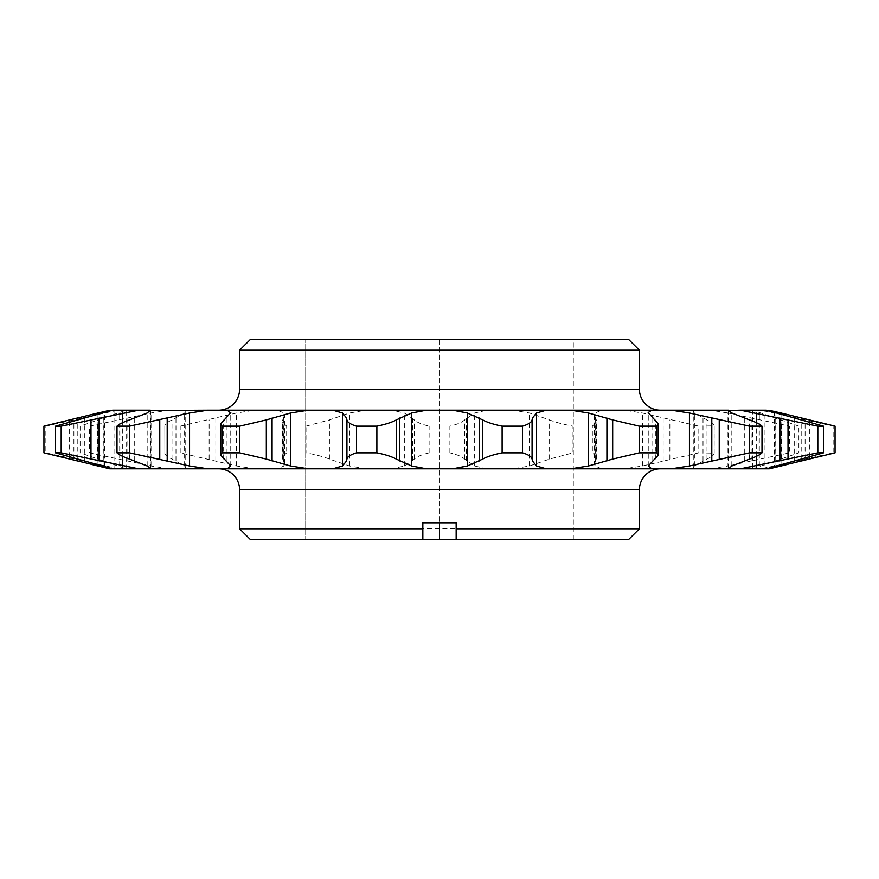<?xml version="1.0" encoding="UTF-8"?>
<svg xmlns="http://www.w3.org/2000/svg" width="879" height="879" viewBox="0 0 879 879"><rect width="100%" height="100%" fill="white"/><g stroke="black" fill="none" stroke-linecap="round" stroke-linejoin="round"><path stroke-width="0.66" stroke-dasharray="4.39 3.3" d="M487.087 410.185L391.913 410.185L404.34 413.009L414.394 419.92C416.811 422.305 421.711 424.381 429.117 426.172L449.883 426.172C457.234 424.414 462.134 422.327 464.606 419.92L474.66 413.009L487.087 410.185L513.006 410.185L529.444 413.009L549.573 419.92C555.484 422.305 563.285 424.381 572.976 426.172L572.976 452.828L549.573 459.08L529.444 465.991L513.006 468.815L126.158 468.815L126.158 410.185L80.132 426.172L80.132 452.828L126.158 468.815M660.382 468.815L218.618 468.815L660.382 468.815M218.618 410.185L660.382 410.185L218.618 410.185M250.273 539.442L628.727 539.442M639.396 528.784L239.604 528.784M764.95 410.185L766.4 410.185L764.95 410.185L764.95 468.815L766.4 468.815L764.95 468.815M774.553 465.991L760.049 468.815L752.655 468.815L752.655 410.185L760.049 410.185L774.553 413.009L833.138 426.172L833.138 452.828L774.553 465.991L774.553 413.009M693.256 467.595L694.377 465.991L706.98 459.08C712.045 456.695 714.429 454.619 714.144 452.828L714.144 426.172C714.462 424.414 712.067 422.327 706.98 419.92L694.377 413.009L693.256 411.405L693.256 467.595L694.52 468.815L710.408 468.815L727.955 465.991L727.955 413.009L789.606 426.172L789.606 452.828L727.955 465.991M693.256 411.405L694.52 410.185L710.408 410.185L727.955 413.009M601.763 468.815L595.017 465.991L594.391 463.76L594.391 415.24L595.017 413.009L601.763 410.185L624.189 410.185L642.406 413.009L698.805 426.172L698.805 452.828L642.406 465.991L624.189 468.815L513.006 468.815M286.664 452.828L282.071 457.311L282.071 421.689L286.664 426.172L286.664 452.828L306.024 452.828L306.024 426.172L286.664 426.172M164.856 452.828L164.823 425.843L164.856 452.828L180.195 452.828L180.195 426.172L164.856 426.172M648.175 466.452L648.175 412.548M728.482 468.496L728.482 410.504M606.796 468.815L632.616 468.815M632.616 468.287L594.589 468.815M587.084 468.815L598.852 468.815M590.062 468.815L591.611 468.287L590.062 468.815M598.149 468.815L595.797 468.287L598.149 468.815M243.922 468.815L235.935 468.815M752.655 468.815L710.408 468.815M769.29 468.815L760.049 468.815M112.6 468.815L114.05 468.815L112.6 468.815M126.345 468.815L109.71 468.815M694.52 468.815L624.189 468.815M524.071 468.815L518.247 468.815M437.709 468.815L412.921 468.815M364.06 468.815L346.513 468.815M309.419 468.815L281.192 468.815M112.6 410.185L114.05 410.185L112.6 410.185M118.951 468.815L45.862 452.828L45.862 426.172L43.95 426.172M45.862 452.828L43.95 452.828M45.862 426.172L104.447 413.009L118.951 410.185L126.345 410.185M168.592 468.815L151.045 465.991L89.394 452.828L89.394 426.172L80.132 426.172M89.394 452.828L80.132 452.828M89.394 426.172L151.045 413.009L168.592 410.185L184.48 410.185L185.744 411.405L184.623 413.009L172.02 419.92C167.285 422.151 164.889 424.117 164.823 425.843M164.823 453.157C164.856 454.861 167.263 456.827 172.02 459.08L184.623 465.991L185.744 467.595L184.48 468.815M254.811 468.815L236.594 465.991L180.195 452.828M180.195 426.172L236.594 413.009L254.811 410.185L277.237 410.185L283.983 413.009L284.62 415.24L282.071 421.689M282.071 457.311L284.62 463.76L283.983 465.991L277.237 468.815M365.994 468.815L349.556 465.991L329.427 459.08C323.516 456.695 315.715 454.619 306.024 452.828M306.024 426.172L329.427 419.92L349.556 413.009L365.994 410.185L391.913 410.185M487.087 468.815L474.66 465.991L464.606 459.08C462.189 456.695 457.289 454.619 449.883 452.828L429.117 452.828C421.766 454.586 416.866 456.673 414.394 459.08L404.34 465.991L391.913 468.815M429.117 452.828L429.117 426.172M449.883 452.828L449.883 426.172M594.391 463.76L596.929 457.311L592.336 452.828L592.336 426.172L572.976 426.172M592.336 452.828L572.976 452.828M592.336 426.172L596.929 421.689L594.391 415.24M698.805 426.172L714.177 425.843L714.177 453.157L698.805 452.828M752.842 468.815L798.868 452.828L798.868 426.172L789.606 426.172M798.868 452.828L789.606 452.828M798.868 426.172L752.655 410.185M835.05 452.828L833.138 452.828M835.05 426.172L833.138 426.172M752.842 410.185L710.408 410.185M694.52 410.185L624.189 410.185M601.763 410.185L513.006 410.185M365.994 410.185L277.237 410.185M254.811 410.185L184.48 410.185M168.592 410.185L126.158 410.185M118.951 410.185L109.71 410.185M769.29 410.185L760.049 410.185M573.295 339.558L305.705 339.558L573.295 339.558L573.295 539.442L456.157 539.442L573.295 539.442L573.295 339.558M628.727 339.558L250.273 339.558M239.604 350.216L639.396 350.216M305.705 539.442L422.843 539.442L305.705 539.442L305.705 339.558L305.705 539.442M456.157 539.442L456.157 522.785L422.843 522.785L422.843 539.442M439.5 339.558L439.5 522.785L439.5 339.558M235.935 468.287L234.88 468.815M234.88 468.287L244.889 468.815M244.889 468.287L286.851 468.815M286.851 468.287L281.796 468.815M281.796 468.287L243.922 468.287M594.589 468.287L587.084 468.287M598.852 468.287L622.233 468.287L619.981 468.815M619.981 468.287L606.796 468.287M518.247 468.287L528.367 468.815M528.367 468.287L527.158 468.815M527.158 468.287L516.292 468.815M516.292 468.287L507.622 468.815M507.622 468.287L502.711 468.815M502.711 468.287L511.391 468.815M511.391 468.287L496.8 468.815M496.8 468.287L487.966 468.815M487.966 468.287L483.142 468.815M483.142 468.287L491.987 468.815M491.987 468.287L481.209 468.815M481.209 468.287L482.428 468.815M482.428 468.287L493.943 468.815M493.943 468.287L499.898 468.815M499.898 468.287L488.823 468.815M488.823 468.287L490.032 468.815M490.032 468.287L501.821 468.815M501.821 468.287L510.106 468.815M510.106 468.287L514.797 468.815M514.797 468.287L506.59 468.815M506.59 468.287L521.137 468.815M521.137 468.287L529.345 468.815M529.345 468.287L534.245 468.815M534.245 468.287L525.994 468.815M525.994 468.287L535.805 468.815M535.805 468.287L534.586 468.815M534.586 468.287L524.071 468.287M513.303 468.287L498.767 468.287L513.303 468.815M412.592 468.287L437.379 468.815M346.513 468.287L332.383 468.815M332.383 468.287L330.493 468.815M330.493 468.287L365.17 468.815M365.17 468.287L367.059 468.815M367.059 468.287L352.962 468.815M352.962 468.287L370.509 468.815M370.509 468.287L364.06 468.287M281.192 468.287L278.28 468.815M278.28 468.287L315.638 468.815M315.693 468.287L309.551 468.815M239.604 489.801L639.396 489.801M639.396 389.199L239.604 389.199M775.904 465.991L775.904 413.009M595.017 465.991L595.017 413.009M223.651 459.08L223.651 419.92M648.252 465.991L648.252 413.009M731.811 465.991L731.811 413.009M801.758 459.08L801.758 419.92M756.654 456.19L756.654 422.81M744.293 460.948L744.293 418.052M749.49 459.08L749.49 419.92M652.767 460.948L652.767 418.052M655.349 459.08L655.349 419.92M226.233 460.948L226.233 418.052M230.748 465.991L230.748 413.009M129.51 459.08L129.51 419.92M134.707 460.948L134.707 418.052M147.189 465.991L147.189 413.009M122.346 456.19L122.346 422.81M77.242 459.08L77.242 419.92M84.351 460.948L84.351 418.052M103.096 465.991L103.096 413.009M97.954 464.584L97.954 414.416M76.989 459.014L76.989 419.986M69.265 456.937L69.265 422.063M73.902 459.08L73.902 419.92M81.967 460.948L81.967 418.052M104.447 465.991L104.447 413.009M119.698 465.991L119.698 413.009M103.821 460.948L103.821 418.052M97.558 459.08L97.558 419.92M119.94 459.08L119.94 419.92M127.862 460.948L127.862 418.052M151.045 465.991L151.045 413.009M184.623 465.991L184.623 413.009M175.987 460.948L175.987 418.052M172.02 459.08L172.02 419.92M209.125 459.08L209.125 419.92M215.838 460.948L215.838 418.052M236.594 465.991L236.594 413.009M283.983 465.991L283.983 413.009M283.741 460.948L283.741 418.052M282.62 459.08L282.62 419.92M329.427 459.08L329.427 419.92M334.031 460.948L334.031 418.052M349.556 465.991L349.556 413.009M404.34 465.991L404.34 413.009M412.537 460.948L412.537 418.052M414.394 459.08L414.394 419.92M464.606 459.08L464.606 419.92M466.463 460.948L466.463 418.052M474.66 465.991L474.66 413.009M529.444 465.991L529.444 413.009M544.969 460.948L544.969 418.052M549.573 459.08L549.573 419.92M596.38 459.08L596.38 419.92M595.259 460.948L595.259 418.052M642.406 465.991L642.406 413.009M663.162 460.948L663.162 418.052M669.875 459.08L669.875 419.92M706.98 459.08L706.98 419.92M703.013 460.948L703.013 418.052M694.377 465.991L694.377 413.009M751.138 460.948L751.138 418.052M759.06 459.08L759.06 419.92M781.442 459.08L781.442 419.92M775.179 460.948L775.179 418.052M759.302 465.991L759.302 413.009M797.033 460.948L797.033 418.052M805.098 459.08L805.098 419.92M809.735 456.937L809.735 422.063M802.011 459.014L802.011 419.986M781.046 464.584L781.046 414.416M794.649 460.948L794.649 418.052M230.825 466.452L230.825 412.548M150.518 468.496L150.518 410.504M114.05 468.815L114.05 410.185M185.744 467.595L185.744 411.405M284.609 463.76L284.609 415.24M596.929 457.311L596.929 421.689M786.024 414.196L787.134 414.47M92.976 414.196L91.866 414.47M786.024 464.804L787.134 464.53M92.976 464.804L91.866 464.53"/><path stroke-width="1.32" d="M422.843 539.442L250.273 539.442L239.604 528.784L422.843 528.784L422.843 539.442L628.727 539.442L639.396 528.784L639.396 489.801A20.986 20.986 0 0 1 660.382 468.815M239.604 528.784L239.604 489.801A20.986 20.986 0 0 0 218.618 468.815M660.382 410.185A20.986 20.986 0 0 1 639.396 389.199L639.396 350.216L239.604 350.216L250.273 339.558L628.727 339.558L639.396 350.216M218.618 410.185A20.986 20.986 0 0 0 239.604 389.199L239.604 350.216M456.157 539.442L456.157 528.784L639.396 528.784M422.843 528.784L422.843 522.785L456.157 522.785L456.157 528.784M766.4 468.815L740.36 468.815L817.811 452.828L823.491 452.828L766.4 468.815L769.29 468.815L786.024 464.804M768.839 468.815L835.05 452.828L835.05 426.172L781.046 413.009L766.4 410.185L823.491 426.172L823.491 452.828M740.36 468.815L227.243 468.815L230.748 465.991L220.695 455.113L220.695 423.887L230.825 412.548M671.248 468.815L689.433 465.991L749.49 452.828L749.49 426.172L689.433 413.009L671.248 410.185L651.757 410.185L648.175 412.548L658.305 423.887L656.943 426.172L656.943 452.828L658.305 455.113L648.252 465.991L651.757 468.815M817.811 452.828L817.811 426.172L740.36 410.185L728.482 410.504L731.811 413.009L749.49 419.92C756.149 422.305 760.313 424.381 761.994 426.172L761.994 452.828C760.368 454.586 756.193 456.673 749.49 459.08L731.811 465.991L728.603 468.815M227.243 468.815L109.71 468.815L92.976 464.804M817.811 426.172L823.491 426.172M749.49 452.828L761.994 452.828M749.49 426.172L761.994 426.172M570.834 468.815L588.458 465.991L612.674 459.08L639.286 452.828L639.286 426.172L656.943 426.172M639.286 452.828L656.943 452.828M639.286 426.172L612.674 419.92L588.458 413.009L570.834 410.185L546.244 410.185L536.498 413.009L532.443 418.052L532.07 419.92C531.564 422.305 528.389 424.381 522.522 426.172L522.522 452.828C528.345 454.586 531.531 456.673 532.07 459.08L532.443 460.948L536.498 465.991L546.244 468.815M452.685 468.815L467.364 465.991L482.714 459.08C486.955 456.695 493.416 454.619 502.118 452.828L502.118 426.172L522.522 426.172M502.118 452.828L522.522 452.828M502.118 426.172C493.493 424.414 487.032 422.327 482.714 419.92L467.364 413.009L452.685 410.185L426.315 410.185L411.636 413.009L396.286 419.92C392.045 422.305 385.584 424.381 376.882 426.172L376.882 452.828C385.507 454.586 391.968 456.673 396.286 459.08L411.636 465.991L426.315 468.815M332.756 468.815L342.502 465.991L346.557 460.948L346.93 459.08C347.436 456.695 350.611 454.619 356.478 452.828L356.478 426.172L376.882 426.172M356.478 452.828L376.882 452.828M356.478 426.172C350.655 424.414 347.469 422.327 346.93 419.92L346.557 418.052L342.502 413.009L332.756 410.185L308.166 410.185L290.542 413.009L266.326 419.92L239.714 426.172L239.714 452.828L266.326 459.08L290.542 465.991L308.166 468.815M220.695 455.113L222.057 452.828L222.057 426.172L239.714 426.172M222.057 452.828L239.714 452.828M222.057 426.172L220.695 423.887M150.518 468.496L147.189 465.991L129.51 459.08C122.851 456.695 118.687 454.619 117.006 452.828L129.51 452.828L189.567 465.991L207.752 468.815M230.748 413.009L227.243 410.185L207.752 410.185L189.567 413.009L129.51 426.172L129.51 452.828M117.006 452.828L117.006 426.172L129.51 426.172M117.006 426.172C118.632 424.414 122.807 422.327 129.51 419.92L147.189 413.009L150.397 410.185L138.64 410.185L61.189 426.172L61.189 452.828L138.64 468.815M150.518 410.504L207.752 410.185M112.6 468.815L55.509 452.828L55.509 426.172L61.189 426.172M55.509 452.828L61.189 452.828M55.509 426.172L112.6 410.185L97.954 413.009L43.95 426.172L43.95 452.828L110.161 468.815M92.976 414.196L110.161 410.185M112.6 410.185L138.64 410.185M227.243 410.185L308.166 410.185M332.756 410.185L426.315 410.185M452.685 410.185L546.244 410.185M570.834 410.185L651.757 410.185M671.248 410.185L728.603 410.185M740.36 410.185L766.4 410.185M768.839 410.185L786.024 414.196M439.5 522.785L439.5 539.442M639.396 489.801L239.604 489.801M239.604 389.199L639.396 389.199M788.013 459.08L788.013 419.92M779.882 460.948L779.882 418.052M756.654 465.991L756.654 456.19M756.654 422.81L756.654 413.009M719.231 459.08L719.231 419.92M711.792 460.948L711.792 418.052M689.433 465.991L689.433 413.009M612.674 459.08L612.674 419.92M606.917 460.948L606.917 418.052M588.458 465.991L588.458 413.009M536.498 465.991L536.498 413.009M532.443 460.948L532.443 418.052M532.07 459.08L532.07 419.92M482.714 459.08L482.714 419.92M479.429 460.948L479.429 418.052M467.364 465.991L467.364 413.009M411.636 465.991L411.636 413.009M399.571 460.948L399.571 418.052M396.286 459.08L396.286 419.92M346.93 459.08L346.93 419.92M346.557 460.948L346.557 418.052M342.502 465.991L342.502 413.009M290.542 465.991L290.542 413.009M272.083 460.948L272.083 418.052M266.326 459.08L266.326 419.92M189.567 465.991L189.567 413.009M167.208 460.948L167.208 418.052M159.769 459.08L159.769 419.92M122.346 465.991L122.346 456.19M122.346 422.81L122.346 413.009M99.118 460.948L99.118 418.052M90.987 459.08L90.987 419.92M97.954 465.991L97.954 464.584M97.954 414.416L97.954 413.009M76.989 460.948L76.989 459.014M76.989 419.986L76.989 418.052M69.265 459.08L69.265 456.937M69.265 422.063L69.265 419.92M809.735 459.08L809.735 456.937M809.735 422.063L809.735 419.92M802.011 460.948L802.011 459.014M802.011 419.986L802.011 418.052M781.046 465.991L781.046 464.584M781.046 414.416L781.046 413.009M658.305 455.113L658.305 423.887"/></g></svg>
